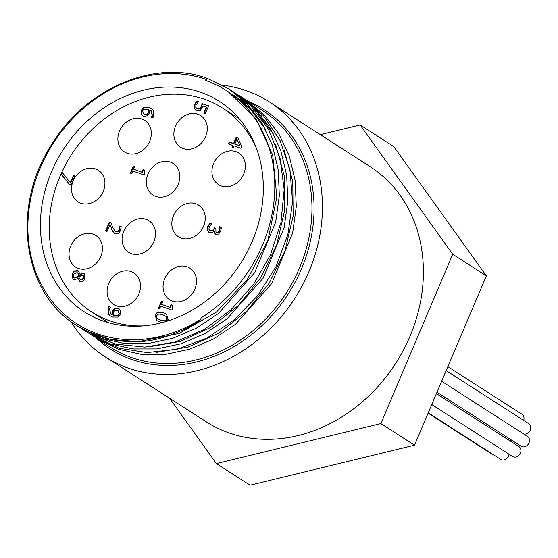 <?xml version="1.0" encoding="UTF-8"?>
<svg xmlns="http://www.w3.org/2000/svg" width="558" height="558" viewBox="0 0 558 558"><rect width="100%" height="100%" fill="white"/><g stroke="black" fill="none" stroke-linecap="round" stroke-linejoin="round"><path stroke-width="0.84" d="M117.564 315.368L119.035 313.819L118.177 310.666L117.25 310.227L114.648 310.443L113.441 312.11L113.044 314.914L117.919 315.591L119.391 314.042L118.345 310.785M113.044 314.914L114.174 315.451L117.919 315.591M114.146 308.7L118.003 308.26L118.993 308.734L120.584 310.694L120.402 314.307L117.926 317.09L112.625 317.028L110.289 315.905L108.029 313.624L108.078 308.1L108.943 306.53L110.554 307.095L109.424 308.853L110.861 313.966L111.837 314.482L112.228 311.204L114.146 308.7L114.495 308.93L112.583 311.427L112.193 314.712L111.035 314.077M119.168 308.853L118.359 308.483L114.495 308.93M111.837 314.482L112.193 314.712M110.519 307.186L109.298 306.761L108.433 308.323L108.385 313.854L110.463 316.016M108.943 306.53L109.298 306.761M80.317 279.558L81.224 280.025L84.23 278.268L83.588 275.345M83.874 278.037L83.421 275.22L80.589 275.764L78.957 277.514L80.136 279.446L80.875 279.802L83.874 278.037L84.23 278.268M77.332 276.97L78.999 275.136L77.688 272.911L76.997 272.583L73.217 274.438L73.858 277.626L74.465 277.919L77.688 277.2L79.355 275.366L77.862 273.029M78.999 275.136L79.355 275.366M74.047 277.738L74.821 278.142L77.688 277.2M79.961 274.152L83.616 273.022L84.265 273.336L85.109 278.47C83.833 281.162 82.165 282.236 80.101 281.685L78.057 278.491L73.802 279.949L73.035 279.579L71.975 273.985L74.5 270.916L77.695 270.602L78.378 270.93L79.913 274.138M78.552 271.055L74.849 271.146L72.331 274.215L73.217 279.691M78.057 278.491L79.717 281.518M80.101 281.685L79.536 281.413M84.439 273.455L80.317 274.383M119.496 227.762L119.44 226.032L121.226 226.653L120.423 230.573C119.161 233.3 117.41 234.325 115.171 233.642L112.974 232.03L109.996 224.462L107.01 231.486L105.56 230.984L109.305 222.161L111.084 222.781L112.632 227.28L115.178 231.312L117.78 231.507L119.028 229.931L119.496 227.762L119.851 227.992L119.384 230.161L118.136 231.73L116.259 231.891L115.36 231.424M109.996 224.462L111.998 229.603L114.334 233.272M111.642 229.373L111.998 229.603M112.974 232.03L113.33 232.261M121.226 226.757L119.796 226.255L119.851 227.992M119.44 226.032L119.796 226.255M119.398 226.13L119.747 226.36M111.119 222.9L109.654 222.391L105.95 231.124M109.305 222.161L109.654 222.391M71.075 184.851L69.192 184.196L61.164 174.305L62.029 172.269L70.322 182.647L73.454 175.261L74.925 175.777L71.075 184.851M74.891 175.868L73.809 175.491L70.678 182.878L70.322 182.647M73.454 175.261L73.809 175.491M62.322 172.638L61.52 174.535L69.429 184.279M61.164 174.305L61.52 174.535M131.653 173.566L130.377 173.126L133.341 166.144L134.618 166.591L133.515 169.186L141.92 172.108L143.022 169.506L144.173 169.904L144.662 173.468L144.034 174.954L132.734 171.027L131.653 173.566M144.131 170.002L143.378 169.737L142.276 172.331L133.515 169.186M143.022 169.506L143.378 169.737M141.92 172.108L142.276 172.331M134.583 166.682L133.69 166.375L130.767 173.259M133.341 166.144L133.69 166.375M240.128 145.959L236.913 139.221L234.869 144.034L240.128 145.959L236.913 139.221M234.869 144.034L239.773 145.736M233.37 147.577L232.016 147.11L232.742 145.408L228.431 143.908L229.212 142.067L233.523 143.559L236.201 137.247L237.973 137.861L241.719 146.503L240.972 148.261L234.088 145.875L233.37 147.577M238.022 137.979L236.557 137.47L233.872 143.79L229.568 142.297L228.822 144.048M236.201 137.247L236.557 137.47M233.523 143.559L233.872 143.79M229.212 142.067L229.568 142.297M232.742 145.408L233.091 145.631L232.407 147.249M199.68 108.677L201.257 106.536L202.149 103.607L208.615 105.846L205.281 113.692L203.809 113.183L206.355 107.178L203.014 106.02L200.343 110.386L196.695 110.805L194.212 108.496L194.47 104.555L196.772 101.054L198.55 101.675L195.907 105.092L195.795 107.422L197.532 108.859L200.036 108.908L197.881 109.089L196.911 108.587M206.355 107.178L206.711 107.408L204.2 113.323M208.573 105.936L202.505 103.83L201.612 106.766L200.036 108.908M202.149 103.607L202.505 103.83M198.509 101.765L197.127 101.284L194.826 104.785L194.568 108.719L195.914 110.456M196.772 101.054L197.127 101.284M147.068 114.076L147.424 114.306L148.63 112.618L149.007 109.828L147.877 109.298L144.124 109.18L142.66 110.728L143.504 113.853L144.466 114.306L147.068 114.076L148.275 112.395L148.658 109.605M143.685 113.965L144.822 114.529L147.424 114.306M143.762 107.478L149.07 107.485L151.497 108.629L153.666 110.847L153.652 116.392L152.794 117.961L151.176 117.403L152.299 115.639L150.779 110.512L149.865 110.017L149.488 113.295L147.584 115.82L143.72 116.28L142.708 115.799L141.125 113.853L141.293 110.247L143.762 107.478L144.117 107.708L141.648 110.47L141.481 114.083L142.89 115.904M150.953 110.623L152.655 115.869L151.567 117.55M151.671 108.747L149.418 107.715L144.117 107.708M219.719 228.466L219.671 226.694L221.449 227.315L220.64 231.312L218.645 234.081L215.242 234.283L213.986 230.893L212.354 232.533L209.613 232.728L208.776 232.323L207.325 230.482L207.66 226.555L210.094 222.914L211.873 223.535L209.166 226.946L208.943 229.352L209.843 230.482L212.744 230.594L214.453 227.783L215.841 228.264L215.967 232.316L218.122 232.261L219.245 230.656L219.719 228.466L220.075 228.696L219.601 230.886L218.478 232.491L216.155 232.421M215.806 228.355L214.809 228.013L213.1 230.824L210.917 231.047L210.031 230.594M214.453 227.783L214.809 228.013M211.831 223.625L210.45 223.144L208.015 226.785L207.681 230.712L208.957 232.435M210.094 222.914L210.45 223.144M214.105 230.935L215.423 234.395M221.449 227.42L220.026 226.925L220.075 228.696M219.671 226.694L220.026 226.925M219.622 226.813L219.978 227.036M159.644 308.727L158.367 308.281L161.332 301.306L162.608 301.745L161.506 304.347L169.911 307.263L171.013 304.668L172.164 305.066L172.652 308.63L172.024 310.108L160.725 306.189L159.644 308.727M172.122 305.156L171.369 304.891L170.267 307.493L161.506 304.347M171.013 304.668L171.369 304.891M169.911 307.263L170.267 307.493M162.573 301.836L161.681 301.529L158.758 308.421M161.332 301.306L161.681 301.529M157.83 318.862L160.92 320.271L164.973 321.08L167.163 319.434L166.751 316.846L165.893 316.205M160.564 320.048L164.617 320.857L166.814 319.211L166.396 316.616L162.783 314.789L158.8 313.966L156.54 315.64L156.965 318.206L160.564 320.048M162.092 322.622L156.889 320.669L155.145 315.158C156.435 312.048 159.26 311.273 163.613 312.843L166.479 314.175L168.202 319.692L167.393 321.087M166.654 314.287L163.968 313.073C159.609 311.504 156.791 312.271 155.501 315.382L157.07 320.78M131.486 253.646A18.756 15.798 122.7 0 1 128.633 252.258A18.756 15.798 122.7 0 1 125.48 227.936A18.756 15.798 122.7 0 1 148.916 220.703A18.756 15.798 122.7 0 1 153.018 243.4A18.756 15.798 122.7 0 1 131.486 253.646M155.78 196.43A18.756 15.798 122.7 0 1 152.92 195.042A18.756 15.798 122.7 0 1 149.767 170.72A18.756 15.798 122.7 0 1 173.203 163.48A18.756 15.798 122.7 0 1 177.304 186.177A18.756 15.798 122.7 0 1 155.78 196.43M181.252 238.099A18.756 15.798 122.7 0 1 178.4 236.711A18.756 15.798 122.7 0 1 175.247 212.389A18.756 15.798 122.7 0 1 198.683 205.156A18.756 15.798 122.7 0 1 202.784 227.852A18.756 15.798 122.7 0 1 181.252 238.099M80.931 203.265A18.756 15.798 122.7 0 1 78.078 201.877A18.756 15.798 122.7 0 1 74.925 177.556A18.756 15.798 122.7 0 1 98.361 170.316A18.756 15.798 122.7 0 1 102.463 193.019A18.756 15.798 122.7 0 1 80.931 203.265M221.359 185.988A18.756 15.798 122.7 0 1 218.506 184.6A18.756 15.798 122.7 0 1 215.353 160.279A18.756 15.798 122.7 0 1 238.789 153.045A18.756 15.798 122.7 0 1 242.89 175.742A18.756 15.798 122.7 0 1 221.359 185.988M172.499 301.097A18.756 15.798 122.7 0 1 169.646 299.709A18.756 15.798 122.7 0 1 166.493 275.387A18.756 15.798 122.7 0 1 189.929 268.154A18.756 15.798 122.7 0 1 194.031 290.851A18.756 15.798 122.7 0 1 172.499 301.097M127.308 153.331A18.756 15.798 122.7 0 1 124.455 151.943A18.756 15.798 122.7 0 1 121.302 127.622A18.756 15.798 122.7 0 1 144.731 120.388A18.756 15.798 122.7 0 1 148.84 143.085A18.756 15.798 122.7 0 1 127.308 153.331M78.448 268.44A18.756 15.798 122.7 0 1 75.595 267.052A18.756 15.798 122.7 0 1 72.442 242.73A18.756 15.798 122.7 0 1 95.871 235.49A18.756 15.798 122.7 0 1 99.973 258.194A18.756 15.798 122.7 0 1 78.448 268.44M116.503 305.889A18.756 15.798 122.7 0 1 113.651 304.508A18.756 15.798 122.7 0 1 110.498 280.186A18.756 15.798 122.7 0 1 133.934 272.946A18.756 15.798 122.7 0 1 138.035 295.642A18.756 15.798 122.7 0 1 116.503 305.889M183.303 148.54A18.756 15.798 122.7 0 1 180.443 147.152A18.756 15.798 122.7 0 1 177.291 122.83A18.756 15.798 122.7 0 1 200.727 115.59A18.756 15.798 122.7 0 1 204.828 138.286A18.756 15.798 122.7 0 1 183.303 148.54M143.239 325.893A121.142 102.051 122.7 0 1 110.128 320.913A121.142 102.051 122.7 0 1 91.7 311.957A121.142 102.051 122.7 0 1 71.333 154.873A121.142 102.051 122.7 0 1 222.677 108.14A121.142 102.051 122.7 0 1 256.771 149.23M169.583 398.238L216.385 463.586L380.863 423.564L452.726 254.253L360.126 124.964L320.32 134.652M360.126 124.964L393.774 146.594L486.381 275.882L414.51 445.186L250.04 485.209L216.385 463.586M452.726 254.253L486.381 275.882M380.863 423.564L414.51 445.186M222.649 85.221A151.616 127.733 122.7 0 1 269.27 101.849L370.226 166.723A151.616 127.733 122.7 0 1 403.385 350.201A151.616 127.733 122.7 0 1 229.359 433.036A151.616 127.733 122.7 0 1 206.286 421.827L105.329 356.946A151.616 127.733 122.7 0 1 70.88 321.527M237.094 98.494L237.45 98.585M76.613 325.488L86.044 330.936L110.93 339.536L137.91 341.573C162.748 341.977 197.713 323.898 201.159 319.092L200.845 318.081A137.945 116.21 -57.3 0 0 226.45 90.591A137.945 116.21 -57.3 0 0 205.463 80.394L205.916 79.32A1.562 0.823 -70.9 0 1 207.137 78.301A1.562 0.823 -70.9 0 1 207.234 78.343L206.244 80.666M235.908 96.667L232.121 94.232L250.772 109.654L265.496 129.33M233.321 95.432L233.795 95.683M240.596 99.694L248.715 105.49M258.131 113.944L274.138 135.05M92.984 336.007L119.224 348.255L147.012 352.586L177.109 349.224L206.746 338.134L234.144 319.894L257.684 295.628L275.924 266.71L287.823 234.862L292.58 201.947L289.979 169.883L280.081 140.588L263.509 115.729L242.074 97.392M220.375 86.79L219.35 86.434M84.649 330.65L89.196 333.489L115.694 344.153L144.885 347.09L175.031 342.047L204.34 329.373L231.04 309.746L253.576 284.364L270.539 254.671L280.967 222.433L284.168 189.539L279.99 157.907L268.607 129.421L250.723 105.713L233.593 91.937L228.906 88.917M228.194 91.735L255.906 118.638L272.688 155.026L276.831 197.009L267.966 240.177L247.02 279.97L216.316 312.18L179.16 333.44L139.521 341.475M230.977 93.681L231.347 93.89M235.915 96.66L253.625 111.147M275.631 144.362L284.308 176.147L284.657 210.471L276.649 245.025L260.886 277.431L238.447 305.512L210.917 327.344L180.171 341.475L148.372 346.916M235.085 96.827L235.609 97.092M244.39 102.121L247.459 104.165M253.911 109.04L261.848 116.301M284.092 149.767L292.79 181.629L293.124 216.058L285.047 250.681L269.193 283.171L246.629 311.252L218.973 333.077L188.109 347.083L156.219 352.398M207.234 78.343L228.899 88.931L247.166 103.865L261.8 122.781L272.269 144.968L278.205 169.562L279.328 195.635L275.666 222.189L254.671 272.688L218.513 313.443L196.416 328.16L172.764 338.301L148.456 343.463L124.455 343.512L101.696 338.385L79.271 327.169M235.127 92.942L255.634 109.319L270.295 128.235L280.758 150.416L286.666 175.024L287.823 201.089L284.134 227.636L263.16 278.142L227.001 318.911L204.898 333.6L181.238 343.749L156.938 348.924L132.937 348.945L110.163 343.854L88.038 332.798M243.853 98.557L264.129 114.753L278.756 133.69L289.246 155.863L295.147 180.464L296.291 206.537L292.629 233.084L271.648 283.603L235.469 324.344L213.386 339.069L189.72 349.182L165.419 354.386L141.425 354.4L118.652 349.287L96.136 338.015M523.655 420.404A5.859 4.938 -57.3 0 0 521.953 414.273L447.851 366.648M523.85 434.075A5.859 4.938 -57.3 0 0 530.1 430.351A5.859 4.938 -57.3 0 0 528.642 423.613L446.17 370.61M428.112 413.143L491.005 453.563A5.859 4.938 -57.3 0 0 492.609 454.177M431.766 404.543L512.551 456.458A5.859 4.938 -57.3 0 0 519.868 454.198A5.859 4.938 -57.3 0 0 518.884 446.595L436.412 393.599M428.251 412.815L500.665 459.353A5.859 4.938 -57.3 0 0 505.876 459.178A5.859 4.938 -57.3 0 0 509.022 454.198M437.005 392.204L521.095 446.24A5.859 4.938 -57.3 0 0 528.419 443.98A5.859 4.938 -57.3 0 0 527.429 436.377L441.65 381.254M510.068 440.932A5.859 4.938 -57.3 0 0 511.435 440.032M103.3 321.073A125.048 105.343 122.7 0 1 84.272 311.831A125.048 105.343 122.7 0 1 63.249 149.684A125.048 105.343 122.7 0 1 219.475 101.437A125.048 105.343 122.7 0 1 246.824 252.76A125.048 105.343 122.7 0 1 103.3 321.073M269.27 101.849A151.616 127.733 122.7 0 1 302.429 285.326A151.616 127.733 122.7 0 1 128.403 368.154A151.616 127.733 122.7 0 1 105.329 356.946M119.035 313.819L119.391 314.042M113.825 315.221L114.174 315.451M118.003 308.26L118.359 308.483M112.228 311.204L112.583 311.427M108.078 308.1L108.433 308.323M108.029 313.624L108.385 313.854M80.875 279.802L81.224 280.025M74.465 277.919L74.821 278.142M71.975 273.985L72.331 274.215M83.616 273.022L83.972 273.253M77.695 270.602L78.043 270.832M74.5 270.916L74.849 271.146M119.028 229.931L119.384 230.161M117.78 231.507L118.136 231.73M115.904 231.668L116.259 231.891M201.257 106.536L201.612 106.766M197.532 108.859L197.881 109.089M194.47 104.555L194.826 104.785M194.212 108.496L194.568 108.719M148.275 112.395L148.63 112.618M144.466 114.306L144.822 114.529M152.299 115.639L152.655 115.869M149.07 107.485L149.418 107.715M141.293 110.247L141.648 110.47M141.125 113.853L141.481 114.083M218.122 232.261L218.478 232.491M219.245 230.656L219.601 230.886M216.441 232.546L216.797 232.77M214.105 228.592L214.46 228.822M212.744 230.594L213.1 230.824M210.561 230.824L210.917 231.047M207.66 226.555L208.015 226.785M207.325 230.482L207.681 230.712M164.617 320.857L164.973 321.08M166.396 316.616L166.751 316.846M163.613 312.843L163.968 313.073M155.145 315.158L155.501 315.382M245.869 99.819L262.644 110.596A140.679 118.512 122.7 0 1 293.41 280.834A140.679 118.512 122.7 0 1 131.939 357.685A140.679 118.512 122.7 0 1 110.54 347.292L99.247 340.031M237.743 99.052A140.679 118.512 122.7 0 1 238.161 99.184M207.137 78.301C154.545 58.723 85.095 88.576 51.266 145.122C10.839 207.29 22.752 293.062 76.53 325.433A140.679 118.512 -57.3 0 0 137.91 341.566M201.159 319.092A139.116 117.194 122.7 0 1 27.9 224.456A139.116 117.194 122.7 0 1 205.916 79.32M96.29 338.113A142.241 119.831 -57.3 0 0 132.044 359.575A142.241 119.831 -57.3 0 0 299.932 272.416A142.241 119.831 -57.3 0 0 248.45 101.472M118.533 310.897L118.177 310.666M110.861 313.966L111.209 314.189M83.777 275.45L83.421 275.22M80.492 279.677L80.136 279.446M78.043 273.141L77.688 272.911M74.214 277.856L73.858 277.626M115.178 231.312L115.534 231.542M144.327 173.287L144.682 173.517M196.723 108.482L197.079 108.705M143.852 114.076L143.504 113.853M150.779 110.512L151.134 110.742M215.967 232.316L216.323 232.546M209.843 230.482L210.199 230.712M172.317 308.448L172.673 308.672M166.075 316.316L165.719 316.086M158.005 318.974L157.649 318.751M227.427 91.219L226.45 90.591M89.524 333.782L94.218 336.802M238.545 95.111L242.081 97.378M81.043 328.334L85.737 331.347M76.53 325.433L77.255 325.9M239.347 118.847L222.677 108.14M108.371 322.67L91.7 311.957M238.189 99.212L237.778 99.08M262.316 128.961L260.753 127.956"/></g></svg>
